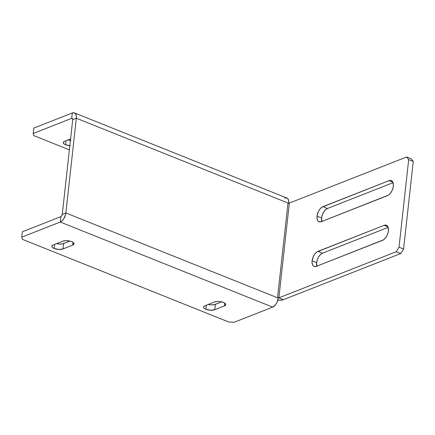 <?xml version="1.0" encoding="UTF-8"?>
<svg xmlns="http://www.w3.org/2000/svg" width="435" height="435" viewBox="0 0 435 435"><rect width="100%" height="100%" fill="white"/><g stroke="black" fill="none" stroke-linecap="round" stroke-linejoin="round"><path stroke-width="0.65" d="M54.201 248.488A6.329 2.42 6.3 0 1 51.825 246.259A6.329 2.42 6.3 0 1 53.179 244.976L52.059 245.715L51.857 246.645L52.613 247.618L54.201 248.488L58.834 249.44L63.042 248.929L72.672 245.144L74.015 243.959L73.243 242.502L71.65 241.632L69.469 240.99L65.816 240.669L62.809 241.191L53.179 244.976L62.809 241.191A6.329 2.42 6.3 0 1 69.937 241.093A6.329 2.42 6.3 0 1 74.026 243.861A6.329 2.42 6.3 0 1 72.672 245.144L63.042 248.929A6.329 2.42 6.3 0 1 54.201 248.488L54.652 244.399L54.201 248.488M69.839 145.72A6.329 2.42 6.3 0 1 65.647 144.801A6.329 2.42 6.3 0 1 63.271 142.571A6.329 2.42 6.3 0 1 64.63 141.288L70.59 138.944L64.63 141.288L63.287 142.473L64.059 143.925L65.647 144.801L66.098 140.712L65.647 144.801L70.28 145.747M205.918 309.28A6.329 2.42 6.3 0 1 203.542 307.045A6.329 2.42 6.3 0 1 204.901 305.767L203.781 306.501L203.58 307.431L204.33 308.404L205.918 309.28L210.551 310.226L214.765 309.715L224.389 305.93L225.732 304.745L224.96 303.293L223.372 302.417L219.974 301.58L217.533 301.46L214.531 301.982L204.901 305.767L214.531 301.982A6.329 2.42 6.3 0 1 221.654 301.885A6.329 2.42 6.3 0 1 225.749 304.652A6.329 2.42 6.3 0 1 224.389 305.93L214.765 309.715A6.329 2.42 6.3 0 1 205.918 309.28L206.369 305.185L205.918 309.28M317.023 216.151A8.178 4.442 111.8 0 1 322.911 206.658L327.463 208.479A8.178 4.442 -68.2 0 0 321.579 217.973L317.023 216.151L318.338 211.644L319.959 209.023L321.905 207.19L389.107 180.634L390.978 180.449L392.435 181.428L393.398 184.728L393.071 187.659L392.017 190.666L390.396 193.281L388.45 195.119L321.253 221.676L319.382 221.861L317.92 220.877L317.093 218.876L317.023 216.151L321.579 217.973L322.281 214.95L323.645 212.084L325.462 209.811L327.463 208.479L393.077 182.689L327.463 208.479L322.911 206.658L389.107 180.634A8.178 4.442 111.8 0 1 391.315 180.558A8.178 4.442 111.8 0 1 392.995 187.974A8.178 4.442 111.8 0 1 387.449 195.652L321.253 221.676A8.178 4.442 111.8 0 1 319.04 221.752A8.178 4.442 111.8 0 1 317.023 216.151M312.091 260.848A8.178 4.442 111.8 0 1 317.974 251.348L322.525 253.175A8.178 4.442 -68.2 0 0 316.642 262.669L312.091 260.848L313.401 256.34L315.027 253.719L316.974 251.881L384.17 225.33L386.041 225.14L387.503 226.124L388.46 229.424L388.14 232.355L387.085 235.357L385.459 237.978L383.518 239.815L316.316 266.367L314.445 266.557L313.646 266.204L312.482 264.681L312.025 262.272L312.091 260.848L316.642 262.669L317.343 259.646L318.708 256.78L320.53 254.508L322.525 253.175L388.14 227.38L322.525 253.175L317.974 251.348L384.17 225.33A8.178 4.442 111.8 0 1 386.383 225.248A8.178 4.442 111.8 0 1 388.063 232.665A8.178 4.442 111.8 0 1 382.512 240.348L316.316 266.367A8.178 4.442 111.8 0 1 314.103 266.448A8.178 4.442 111.8 0 1 312.091 260.848M288.737 203.33L287.975 203.025L277.519 297.774A0.973 0.37 6.3 0 0 278.878 297.844L396.225 251.718L399.025 247.194L408.699 159.596L406.687 156.964L289.34 203.091L278.878 297.844L283.43 299.666L400.776 253.54L403.577 249.021L413.25 161.418L411.238 158.791L406.687 156.964L289.34 203.091L287.975 203.025A0.973 0.37 -173.7 0 0 289.34 203.091L278.878 297.844L396.225 251.718L400.776 253.54L283.43 299.666A6.813 2.605 6.3 0 1 277.867 300.134L280.537 300.215L283.43 299.666L278.878 297.844L277.519 297.774L278.275 298.078L277.024 302.374L275.48 304.87L272.674 307.126A7.786 4.23 -68.2 0 0 278.275 298.078L65.87 212.981L76.326 118.228L287.975 203.025L277.519 297.774L65.87 212.981L76.326 118.228L72.716 119.647L62.259 214.401L72.716 119.647L76.326 118.228L76.266 115.634L75.478 113.725L74.086 112.79L72.302 112.969L71.71 118.331L72.504 118.521L72.716 119.647A1.947 1.055 111.8 0 0 72.237 118.315A1.947 1.055 111.8 0 0 71.71 118.331L33.196 133.469L33.789 128.107L72.302 112.969A7.786 4.23 111.8 0 1 74.412 112.893A7.786 4.23 111.8 0 1 76.326 118.228L288.737 203.33L288.671 200.736L287.883 198.828L286.496 197.892L284.713 198.072M62.259 214.401L65.87 212.981L65.62 214.411L63.901 218.587L62.167 220.752L60.264 222.024L60.856 216.657L61.765 215.803L62.259 214.401L65.87 212.981A7.786 4.23 111.8 0 1 60.264 222.024L272.674 307.126L234.16 322.264L272.674 307.126L60.264 222.024L21.75 237.162L22.343 231.801L60.856 216.657L60.264 222.024L21.75 237.162L22.375 239.321L21.75 237.162L22.343 231.801L60.856 216.657A1.947 1.055 111.8 0 0 62.259 214.401M234.16 322.264L228.718 321.992L22.375 239.321L228.718 321.992L234.16 322.264M56.517 243.665L59.426 244.073L62.776 243.828L69.926 241.093L63.635 243.567L63.042 248.929L63.635 243.567A6.329 2.42 -173.7 0 1 56.517 243.665M208.24 304.451L211.144 304.859L214.498 304.614L221.643 301.879L215.352 304.353L214.765 309.715L215.352 304.353A6.329 2.42 -173.7 0 1 208.24 304.451M288.753 203.172A7.786 4.23 -68.2 0 0 286.817 197.996L74.412 112.893M72.607 118.69L71.71 118.331L33.196 133.469L33.827 135.633L69.382 149.879L33.827 135.633L33.196 133.469L33.789 128.107L72.302 112.969L71.71 118.331L72.607 118.69M70.872 140.385L67.969 139.978A6.329 2.42 -173.7 0 0 70.432 140.358M321.971 221.812L321.579 217.973A8.178 4.442 -68.2 0 0 321.835 221.442M317.033 266.508L316.642 262.669A8.178 4.442 -68.2 0 0 316.897 266.138M408.699 159.596L413.25 161.418L403.577 249.021L399.025 247.194L408.699 159.596L406.687 156.964L411.238 158.791L413.25 161.418L408.699 159.596M387.928 226.836L384.17 225.33L387.928 226.836M392.859 182.14L389.107 180.634L392.859 182.14M224.705 303.103L224.389 305.93L224.705 303.103M72.982 242.317L72.672 245.144L72.982 242.317M400.776 253.54L396.225 251.718L399.025 247.194L403.577 249.021L400.776 253.54"/></g></svg>
